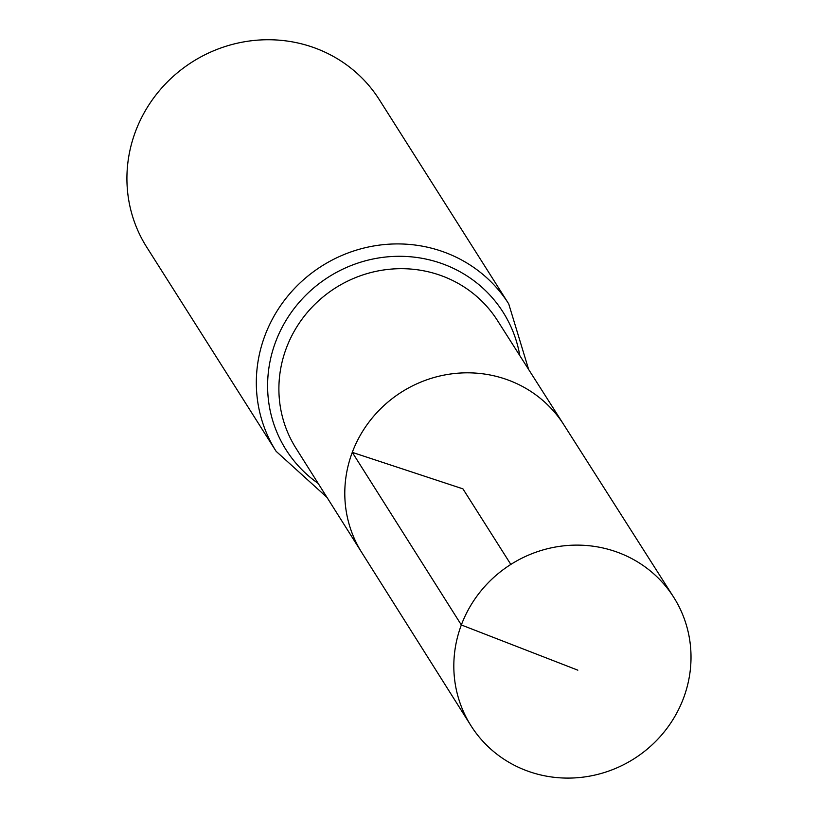 <?xml version="1.0" encoding="UTF-8"?>
<svg xmlns="http://www.w3.org/2000/svg" width="818" height="818" viewBox="0 0 818 818"><rect width="100%" height="100%" fill="white"/><g stroke="black" fill="none" stroke-linecap="round" stroke-linejoin="round"><path stroke-width="1.23" d="M673.643 597.171L563.786 424.675A119.54 114.622 147.6 0 0 451.73 373.846A119.54 114.622 147.6 0 0 352.282 452.364A119.54 114.622 147.6 0 0 361.842 552.661L295.901 448.111A119.275 114.356 147.6 0 1 286.372 348.039A119.275 114.356 147.6 0 1 385.585 269.705A119.275 114.356 147.6 0 1 497.395 320.421L563.786 424.675A119.54 114.622 147.6 0 0 451.73 373.846A119.54 114.622 147.6 0 0 352.282 452.364A119.54 114.622 147.6 0 0 361.842 552.661L470.933 725.638A119.99 115.052 147.6 0 0 583.418 777.1A119.99 115.052 147.6 0 0 683.49 698.255A119.99 115.052 147.6 0 0 673.643 597.171A119.99 115.052 147.6 0 0 561.158 546.148A119.99 115.052 147.6 0 0 461.342 624.962A119.99 115.052 147.6 0 0 470.933 725.638M528.653 369.511L508.724 303.887L379.327 99.704A137.7 132.025 147.6 0 0 250.247 40.9A137.7 132.025 147.6 0 0 135.553 131.361A137.7 132.025 147.6 0 0 146.708 247.128L276.116 451.311L326.944 497.334M510.831 564.43L462.937 488.867L352.282 452.364L461.342 624.962L577.845 670.177M508.724 303.887A137.7 132.025 147.6 0 0 379.644 245.083A137.7 132.025 147.6 0 0 264.95 335.544A137.7 132.025 147.6 0 0 276.116 451.311M519.819 355.646A128.487 123.191 147.6 0 0 406.71 256.504A128.487 123.191 147.6 0 0 275.656 341.791A128.487 123.191 147.6 0 0 318.182 483.438"/></g></svg>
